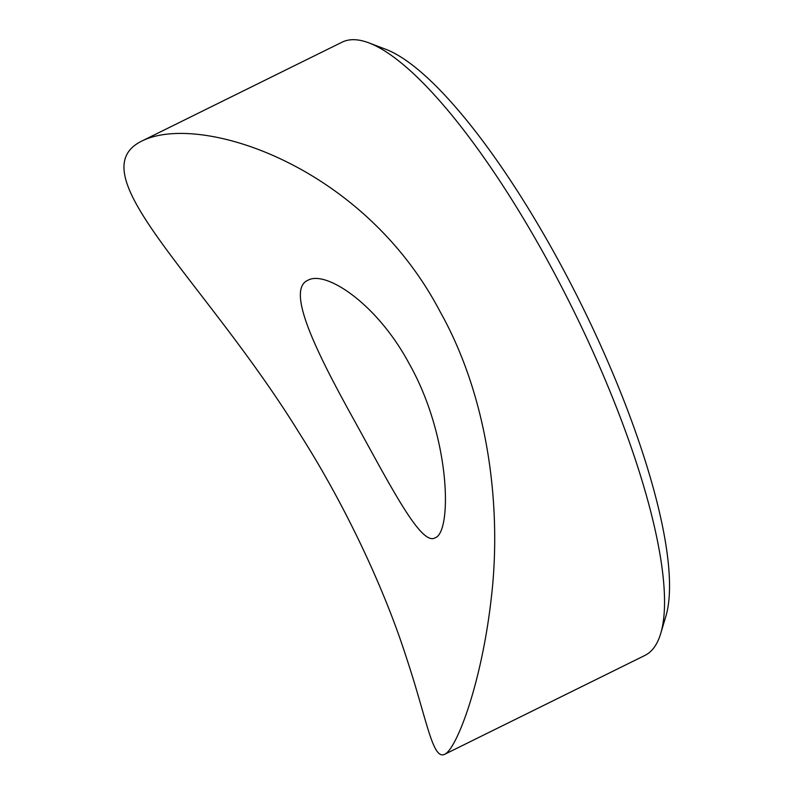 <?xml version="1.0" encoding="UTF-8"?>
<svg xmlns="http://www.w3.org/2000/svg" width="794" height="794" viewBox="0 0 794 794"><rect width="100%" height="100%" fill="white"/><g stroke="black" fill="none" stroke-linecap="round" stroke-linejoin="round"><path stroke-width="1.19" d="M369.002 42.916L385.824 49.307A328.289 85.196 63.7 0 1 581.694 305.253A328.289 85.196 63.7 0 1 665.829 616.372L660.677 633.622A341.976 88.749 -116.3 0 0 546.59 258.794A341.976 88.749 -116.3 0 0 369.002 42.916A341.976 88.749 -116.3 0 0 342.045 42.191L141.868 141.034C199.036 112.242 362.759 164.279 439.985 311.437C490.315 401.089 501.679 512.874 491.089 599.718C481.343 684.378 456.52 749.07 444.68 754.3C432.343 760.225 426.983 719.076 405.843 655.973C386.579 595.708 349.032 511.048 299.437 433.316C204.078 278.634 76.502 173.062 141.868 141.034M444.68 754.3L644.857 655.457A341.976 88.749 -116.3 0 0 660.677 633.622M409.168 363.652C450.823 437.186 452.213 532.069 435.241 537.756C420.999 546.967 389.259 483.417 351.047 414.597C314.583 348.526 286.058 289.264 308.062 280.183C325.917 270.149 377.18 303.794 409.168 363.652"/></g></svg>
